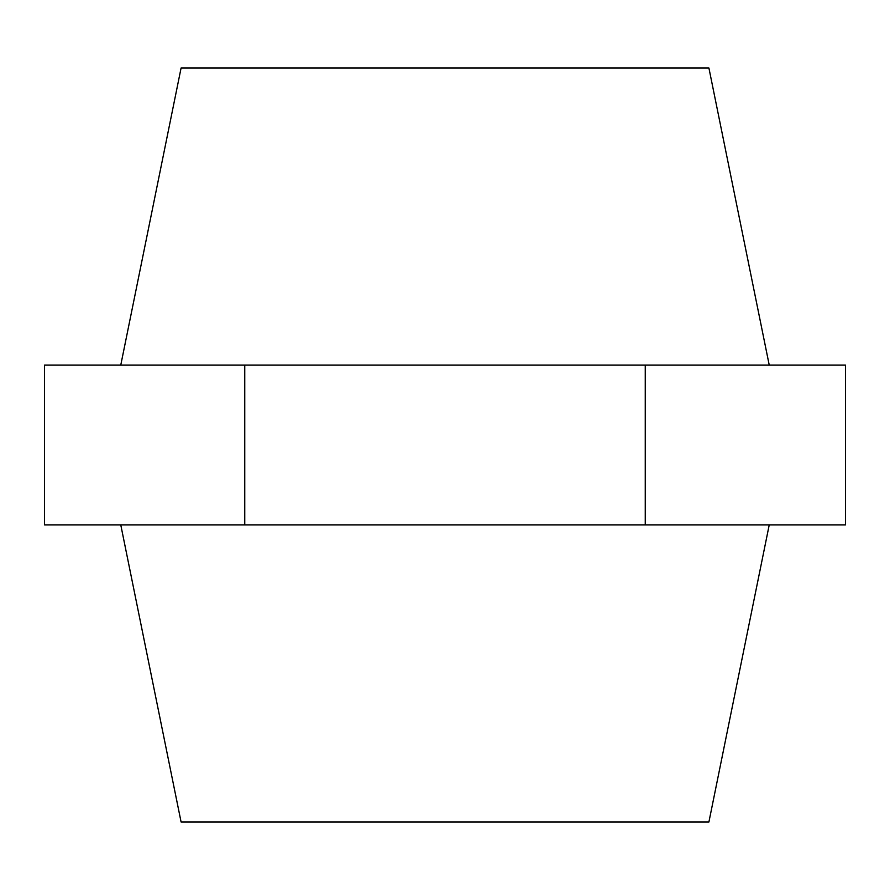 <?xml version="1.0" encoding="UTF-8"?>
<svg xmlns="http://www.w3.org/2000/svg" width="890" height="890" viewBox="0 0 890 890"><rect width="100%" height="100%" fill="white"/><g stroke="black" fill="none" stroke-linecap="round" stroke-linejoin="round"><path stroke-width="1.33" d="M769.227 524.922L708.907 822.004L181.093 822.004L120.773 524.922M769.227 365.078L708.907 67.996L181.093 67.996L120.773 365.078M244.75 365.078L845.5 365.078L845.5 524.922L44.5 524.922L44.5 365.078L244.75 365.078L244.75 524.922M645.25 365.078L645.25 524.922"/></g></svg>
